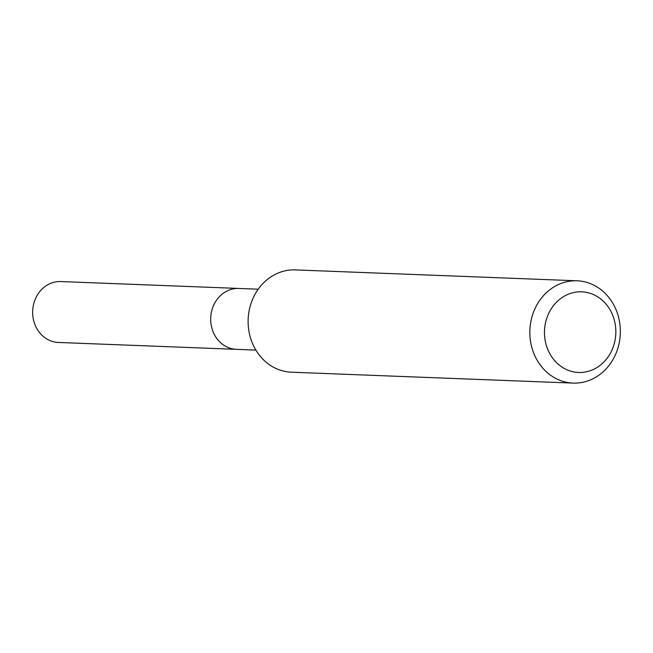<?xml version="1.0" encoding="UTF-8"?>
<svg xmlns="http://www.w3.org/2000/svg" width="653" height="653" viewBox="0 0 653 653"><rect width="100%" height="100%" fill="white"/><g stroke="black" fill="none" stroke-linecap="round" stroke-linejoin="round"><path stroke-width="0.98" d="M238.051 349.355A30.471 26.944 -87.8 0 1 236.451 349.347A30.471 26.944 -87.8 0 1 210.682 318.762A30.471 26.944 -87.8 0 1 237.202 288.438A30.471 26.944 -87.8 0 1 238.802 288.446L60.77 281.557A30.471 26.944 -87.8 0 0 59.17 281.549A30.471 26.944 -87.8 0 0 32.65 311.873A30.471 26.944 -87.8 0 0 58.419 342.458L236.451 349.347A30.471 26.944 -87.8 0 1 210.682 318.762A30.471 26.944 -87.8 0 1 237.202 288.438A30.471 26.944 -87.8 0 1 238.802 288.446L258.229 289.197M573.114 383.099L291.409 372.202A51.187 45.253 -87.8 0 1 248.124 320.827A51.187 45.253 -87.8 0 1 292.675 269.893A51.187 45.253 -87.8 0 1 295.36 269.901L577.064 280.798A51.187 45.253 -87.8 0 1 620.35 332.173A51.187 45.253 -87.8 0 1 575.807 383.107A51.187 45.253 -87.8 0 1 573.114 383.099A51.187 45.253 -87.8 0 1 529.828 331.724A51.187 45.253 -87.8 0 1 574.379 280.79A51.187 45.253 -87.8 0 1 577.064 280.798M580.713 372.479A40.355 35.678 -87.8 0 1 544.471 333.169A40.355 35.678 -87.8 0 1 579.586 291.809A40.355 35.678 -87.8 0 1 615.828 331.12A40.355 35.678 -87.8 0 1 580.713 372.479M255.87 350.098L236.451 349.347"/></g></svg>
